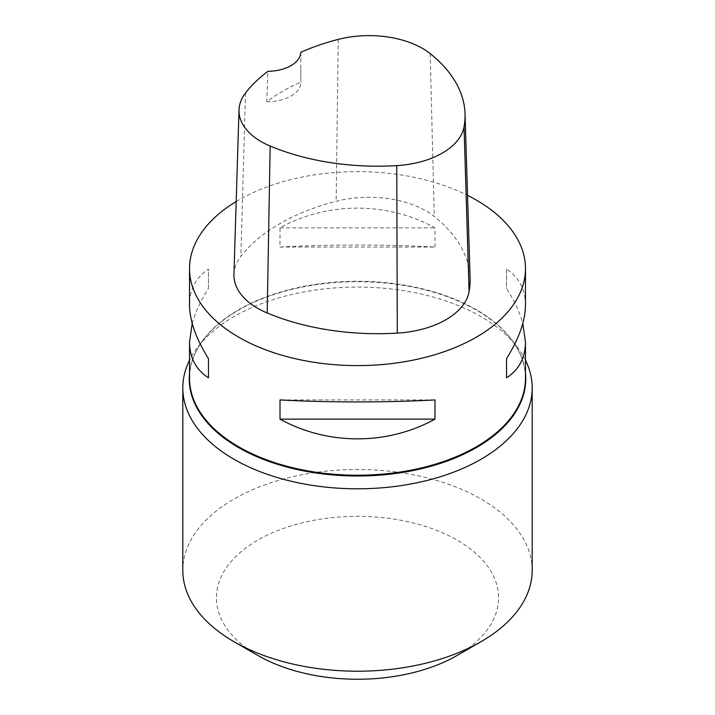 <?xml version="1.0" encoding="UTF-8"?>
<svg xmlns="http://www.w3.org/2000/svg" width="715" height="715" viewBox="0 0 715 715"><rect width="100%" height="100%" fill="white"/><g stroke="black" fill="none" stroke-linecap="round" stroke-linejoin="round"><path stroke-width="0.54" stroke-dasharray="3.58 2.68" d="M236.182 201.55A167.971 96.981 180 0 1 467.538 195.356M525.471 378.244A167.971 96.981 0 0 0 523.282 362.621A167.971 96.981 0 0 0 476.279 309.675A167.971 96.981 0 0 0 305.975 285.946A167.971 96.981 0 0 0 191.718 362.621A167.971 96.981 0 0 0 189.529 378.244M192.21 323.484C195.249 312.428 200.674 300.711 208.467 288.351L208.467 269.153C195.964 277.295 189.654 289.226 189.529 304.956M525.471 304.956C525.346 289.226 519.036 277.295 506.533 269.153L506.533 288.351C514.326 300.711 519.751 312.428 522.79 323.484M434.988 247.041L434.988 227.844C387.307 201.55 327.693 201.55 280.012 227.844L280.012 247.041C327.693 244.387 387.307 244.387 434.988 247.041L280.012 247.041M233.939 274.489A80.625 46.547 180 0 1 240.866 256.426A188.134 108.617 180 0 1 336.166 201.308A80.625 46.547 180 0 1 434.273 216.484A188.134 108.617 180 0 1 470.095 278.341M300.818 52.311L300.818 82.073A184.005 106.231 0 0 0 266.731 101.771L267.919 71.321M266.731 101.771A33.596 19.394 0 0 0 300.827 82.377A33.596 19.394 0 0 0 300.818 82.073M280.012 227.844L434.988 227.844M506.533 269.153L506.533 288.351M434.988 399.926L280.012 399.926M208.467 288.351L208.467 269.153M525.471 360.244A174.692 100.86 0 0 0 516.972 346.766A174.692 100.86 0 0 0 481.025 316.629A174.692 100.86 0 0 0 198.028 346.766A174.692 100.86 0 0 0 189.529 360.244M457.269 655.387A141.096 81.465 0 0 0 457.269 540.183A141.096 81.465 0 0 0 257.731 540.183A141.096 81.465 0 0 0 257.731 655.387M532.192 570.356A174.692 100.86 0 0 0 357.5 469.496A174.692 100.86 0 0 0 182.808 570.356M430.18 53.625L434.273 216.484M245.495 93.03L240.866 256.426M338.231 39.397L336.166 201.308M189.529 373.123A168.266 97.151 180 0 1 203.891 339.196A168.266 97.151 180 0 1 476.485 310.158A168.266 97.151 180 0 1 511.109 339.196A168.266 97.151 180 0 1 525.471 373.123M300.827 69.069L300.827 82.377M191.718 362.621C193.997 354.56 198.055 346.748 203.891 339.196L198.028 346.766M523.282 362.621C521.003 354.56 516.945 346.748 511.109 339.196L516.972 346.766"/><path stroke-width="1.07" d="M467.538 195.356A167.971 96.981 180 0 1 476.279 200.048A167.971 96.981 180 0 1 525.471 268.625A167.971 96.981 180 0 1 357.5 365.606A167.971 96.981 180 0 1 189.529 268.625A167.971 96.981 180 0 1 236.182 201.55M189.529 268.625L189.529 304.956C189.654 320.803 195.964 338.687 208.467 358.626L208.467 377.824C195.964 369.682 189.654 357.741 189.529 342.011L189.529 378.244A167.971 96.981 0 0 0 238.721 446.821A167.971 96.981 0 0 0 421.779 467.842A167.971 96.981 0 0 0 525.471 378.244L525.471 342.011C525.346 357.741 519.036 369.682 506.533 377.824L506.533 358.626C519.036 338.687 525.346 320.803 525.471 304.956L525.471 268.625M189.529 342.011L192.21 323.484M522.79 323.484L525.471 342.011M280.012 419.133L280.012 399.926C327.693 402.59 387.307 402.59 434.988 399.926L434.988 419.133C387.307 445.427 327.693 445.427 280.012 419.133L434.988 419.133M465.036 113.81L470.095 278.341A188.134 108.617 180 0 1 469.076 291.729A80.625 46.547 180 0 1 397.29 333.11A188.134 108.617 180 0 1 267.195 312.982A80.625 46.547 180 0 1 233.939 274.489L239.007 109.958A75.567 43.624 180 0 1 245.495 93.03A183.067 105.695 180 0 1 267.919 71.321A33.596 19.394 180 0 0 300.818 52.311A183.067 105.695 180 0 1 338.231 39.397A75.567 43.624 180 0 1 430.18 53.625A183.067 105.695 180 0 1 465.036 113.81A183.067 105.695 180 0 1 464.044 126.841A75.567 43.624 180 0 1 396.762 165.621A183.067 105.695 180 0 1 270.163 146.039A75.567 43.624 180 0 1 239.007 109.958M506.533 358.626L506.533 377.824M208.467 377.824L208.467 358.626M189.529 360.244A174.692 100.86 0 0 0 182.808 387.941A174.692 100.86 0 0 0 233.975 459.262A174.692 100.86 0 0 0 424.353 481.124A174.692 100.86 0 0 0 532.192 387.941A174.692 100.86 0 0 0 525.471 360.244M182.808 387.941L182.808 570.356A174.692 100.86 0 0 0 233.975 641.677L257.731 655.387A141.096 81.465 0 0 0 457.269 655.387L481.025 641.677A174.692 100.86 0 0 0 532.192 570.356L532.192 387.941M257.731 655.387L233.975 641.677A174.692 100.86 0 0 0 481.025 641.677M464.044 126.841L469.076 291.729M396.762 165.621L397.29 333.11M270.163 146.039L267.195 312.982M525.471 373.123A168.266 97.151 180 0 1 357.5 476.002A168.266 97.151 180 0 1 189.529 373.123"/></g></svg>
